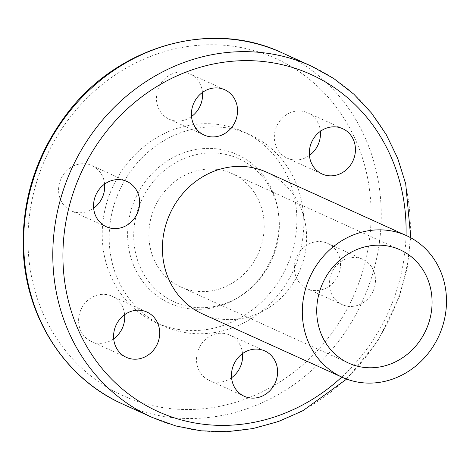 <?xml version="1.0" encoding="UTF-8"?>
<svg xmlns="http://www.w3.org/2000/svg" width="470" height="470" viewBox="0 0 470 470"><rect width="100%" height="100%" fill="white"/><g stroke="black" fill="none" stroke-linecap="round" stroke-linejoin="round"><path stroke-width="0.35" stroke-dasharray="2.35 1.76" d="M242.514 353.622A24.887 22.678 114.4 0 0 242.338 352.171A24.887 22.678 114.4 0 0 229.842 335.081A24.887 22.678 114.4 0 0 205.889 339.052A24.887 22.678 114.4 0 0 196.783 363.316A24.887 22.678 114.4 0 0 209.273 380.406A24.887 22.678 114.4 0 0 231.575 377.733M124.626 314.706A24.887 22.678 114.4 0 0 111.948 296.171A24.887 22.678 114.4 0 0 87.109 300.935A24.887 22.678 114.4 0 0 91.386 341.49A24.887 22.678 114.4 0 0 113.681 338.823M104.599 184.111A24.887 22.678 114.4 0 0 91.956 165.587A24.887 22.678 114.4 0 0 89.858 164.764A24.887 22.678 114.4 0 0 60.513 179.981A24.887 22.678 114.4 0 0 71.358 210.895A24.887 22.678 114.4 0 0 73.426 211.7A24.887 22.678 114.4 0 0 93.659 208.222M202.464 92.42A24.887 22.678 114.4 0 0 202.288 90.974A24.887 22.678 114.4 0 0 189.792 73.884A24.887 22.678 114.4 0 0 165.839 77.856A24.887 22.678 114.4 0 0 156.733 102.119A24.887 22.678 114.4 0 0 169.229 119.21A24.887 22.678 114.4 0 0 191.525 116.537M320.358 131.336A24.887 22.678 114.4 0 0 307.686 112.8A24.887 22.678 114.4 0 0 282.84 117.565A24.887 22.678 114.4 0 0 287.123 158.12A24.887 22.678 114.4 0 0 309.419 155.453M344.181 305.394A24.887 22.678 -65.6 0 1 342.119 304.584A24.887 22.678 -65.6 0 1 331.755 272.535A24.887 22.678 -65.6 0 1 362.717 259.281A24.887 22.678 -65.6 0 1 373.521 290.196A24.887 22.678 -65.6 0 1 344.181 305.394M309.207 289.526A24.887 22.678 114.4 0 0 338.559 274.316A24.887 22.678 114.4 0 0 327.707 243.401A24.887 22.678 114.4 0 0 325.645 242.591A24.887 22.678 114.4 0 0 296.306 257.789A24.887 22.678 114.4 0 0 307.11 288.703A24.887 22.678 114.4 0 0 309.207 289.526M274.057 252.214A81.651 74.419 114.4 0 0 277.911 209.632A81.651 74.419 114.4 0 0 182.924 153.079A81.651 74.419 114.4 0 0 132.857 263.429A81.651 74.419 114.4 0 0 237.979 297.657A81.651 74.419 114.4 0 0 274.057 252.214M274.568 252.778A78.537 71.581 114.4 0 0 278.275 211.823A78.537 71.581 114.4 0 0 186.907 157.421A78.537 71.581 114.4 0 0 138.75 263.564A78.537 71.581 114.4 0 0 239.864 296.488A78.537 71.581 114.4 0 0 274.568 252.778M297.451 260.327A104.98 95.68 114.4 0 0 249.881 134.708A104.98 95.68 114.4 0 0 119.374 190.779A104.98 95.68 114.4 0 0 163.131 325.91A104.98 95.68 114.4 0 0 297.451 260.327M290.478 257.166A104.98 95.68 114.4 0 0 242.908 131.541A104.98 95.68 114.4 0 0 112.4 187.618A104.98 95.68 114.4 0 0 156.163 322.749A104.98 95.68 114.4 0 0 290.478 257.166M202.382 313.831A77.762 70.876 114.4 0 0 301.875 265.25A77.762 70.876 114.4 0 0 266.637 172.196M260.421 248.107A62.21 56.7 114.4 0 0 232.233 173.665A62.21 56.7 114.4 0 0 154.894 206.894A62.21 56.7 114.4 0 0 180.827 286.97A62.21 56.7 114.4 0 0 260.421 248.107M359.867 280.067A185.08 168.677 114.4 0 0 172.302 49.532A185.08 168.677 114.4 0 0 66.434 351.836A185.08 168.677 114.4 0 0 359.867 280.067M122.77 404.094A192.853 175.768 114.4 0 0 369.52 283.616A192.853 175.768 114.4 0 0 282.129 52.84M151.916 417.319A192.853 175.768 114.4 0 0 398.666 296.834A192.853 175.768 114.4 0 0 311.269 66.064M341.772 377.069A185.08 168.677 114.4 0 0 394.841 295.936A185.08 168.677 114.4 0 0 406.027 235.435M264.816 350.949L229.842 335.081M244.253 396.275L209.279 380.406M146.922 312.039L111.948 296.171M126.36 357.359L91.386 341.49M126.9 181.438L91.92 165.569M106.338 226.763L71.364 210.895M204.203 135.078L169.229 119.21M224.766 89.752L189.792 73.884M322.097 173.988L287.123 158.12M342.659 128.662L307.686 112.8M342.119 304.589L307.145 288.721M362.681 259.264L327.707 243.395M278.275 211.823L277.911 209.632M239.864 296.488L237.979 297.657M156.163 322.749L163.131 325.91M242.908 131.541L249.881 134.708M346.654 379.09L377.71 341.373L399.265 297.181L407.214 267.806L410.768 237.773M180.827 286.97L348.705 363.134M232.233 173.665L400.105 249.829"/><path stroke-width="0.7" d="M231.757 379.184A24.887 22.678 -65.6 0 1 240.863 354.921A24.887 22.678 -65.6 0 1 264.816 350.949A24.887 22.678 -65.6 0 1 275.185 382.985A24.887 22.678 -65.6 0 1 244.253 396.275A24.887 22.678 -65.6 0 1 231.757 379.184M231.575 377.733A24.887 22.678 114.4 0 0 242.514 353.622M122.083 316.804A24.887 22.678 -65.6 0 1 146.922 312.039A24.887 22.678 -65.6 0 1 157.291 344.069A24.887 22.678 -65.6 0 1 126.36 357.359A24.887 22.678 -65.6 0 1 122.083 316.804M113.681 338.823A24.887 22.678 114.4 0 0 116.225 336.726A24.887 22.678 114.4 0 0 124.626 314.706M124.832 180.633A24.887 22.678 -65.6 0 1 126.9 181.438A24.887 22.678 -65.6 0 1 137.258 213.492A24.887 22.678 -65.6 0 1 106.302 226.746A24.887 22.678 -65.6 0 1 95.492 195.826A24.887 22.678 -65.6 0 1 124.832 180.633M93.659 208.222A24.887 22.678 114.4 0 0 104.599 184.111M237.262 106.843A24.887 22.678 -65.6 0 1 228.15 131.107A24.887 22.678 -65.6 0 1 204.203 135.072A24.887 22.678 -65.6 0 1 193.834 103.042A24.887 22.678 -65.6 0 1 224.766 89.752A24.887 22.678 -65.6 0 1 237.262 106.843M191.525 116.537A24.887 22.678 114.4 0 0 202.464 92.42M346.936 169.224A24.887 22.678 -65.6 0 1 322.097 173.988A24.887 22.678 -65.6 0 1 311.722 141.958A24.887 22.678 -65.6 0 1 342.659 128.668A24.887 22.678 -65.6 0 1 346.936 169.224M309.419 155.453A24.887 22.678 114.4 0 0 311.963 153.355A24.887 22.678 114.4 0 0 320.358 131.336M406.532 235.664L266.637 172.196A77.762 70.876 114.4 0 0 169.964 213.733A77.762 70.876 114.4 0 0 202.382 313.831L342.278 377.298A77.762 70.876 114.4 0 0 441.771 328.718A77.762 70.876 114.4 0 0 406.532 235.664A77.762 70.876 114.4 0 0 309.865 277.2A77.762 70.876 114.4 0 0 342.278 377.298M428.299 324.271A62.21 56.7 114.4 0 0 400.105 249.829A62.21 56.7 114.4 0 0 322.772 283.058A62.21 56.7 114.4 0 0 348.705 363.134A62.21 56.7 114.4 0 0 428.299 324.271M122.77 404.094C64.637 378.456 24.969 316.157 23.206 248.254C22.067 199.168 36.372 154.689 66.129 114.815C116.96 46.101 210.895 18.947 282.129 52.84A192.853 175.768 114.4 0 0 42.388 155.852A192.853 175.768 114.4 0 0 122.77 404.094L151.916 417.319L175.939 425.996L201.119 430.826L226.928 431.695L252.819 428.593L278.258 421.59L302.704 410.845L346.654 379.09M282.129 52.84L311.269 66.064A192.853 175.768 114.4 0 0 71.528 169.071A192.853 175.768 114.4 0 0 151.916 417.319M406.027 235.435A185.08 168.677 114.4 0 0 199.368 67.533A185.08 168.677 114.4 0 0 79.318 332.143A185.08 168.677 114.4 0 0 341.772 377.069M410.768 237.773L405.71 183.788L397.696 158.308L386.211 134.561L371.488 113.035L353.839 94.188L333.624 78.419L311.269 66.064"/></g></svg>
